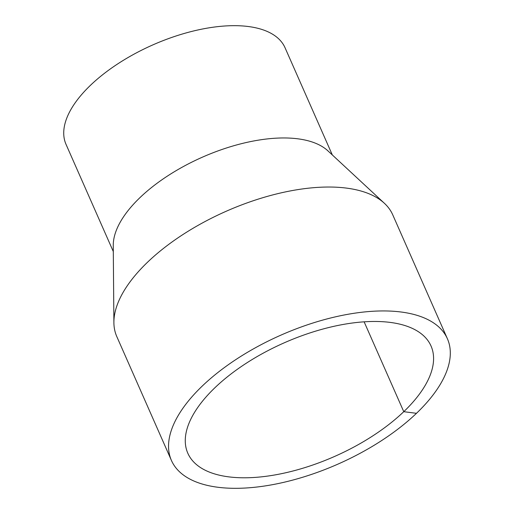 <?xml version="1.0" encoding="UTF-8"?>
<svg xmlns="http://www.w3.org/2000/svg" width="514" height="514" viewBox="0 0 514 514"><rect width="100%" height="100%" fill="white"/><g stroke="black" fill="none" stroke-linecap="round" stroke-linejoin="round"><path stroke-width="0.77" d="M171.445 460.486L116.8 336.58A150.808 70.521 -23.8 0 1 113.896 322.631A150.808 70.521 -23.8 0 1 226.321 211.203A150.808 70.521 -23.8 0 1 384.421 203.313A150.808 70.521 -23.8 0 1 392.76 214.865L447.411 338.771A150.808 70.521 -23.8 0 1 416.475 413.314A150.808 70.521 -23.8 0 1 274.27 484.342A150.808 70.521 -23.8 0 1 171.445 460.486A150.808 70.521 -23.8 0 1 280.972 335.109A150.808 70.521 -23.8 0 1 447.411 338.771M113.896 322.631L113.253 245.576A119.691 55.968 -23.8 0 1 202.477 157.143A119.691 55.968 -23.8 0 1 327.951 150.885L384.421 203.313M113.298 251.539L66.03 144.363A119.691 55.968 -23.8 0 1 152.954 44.853A119.691 55.968 -23.8 0 1 285.052 47.763L332.32 154.939M364.13 321.828L403.766 411.688A132.901 62.143 -23.8 0 1 278.447 474.287A132.901 62.143 -23.8 0 1 187.828 453.258A132.901 62.143 -23.8 0 1 284.351 342.767A132.901 62.143 -23.8 0 1 431.028 345.993A132.901 62.143 -23.8 0 1 403.766 411.688L416.475 413.314"/></g></svg>
